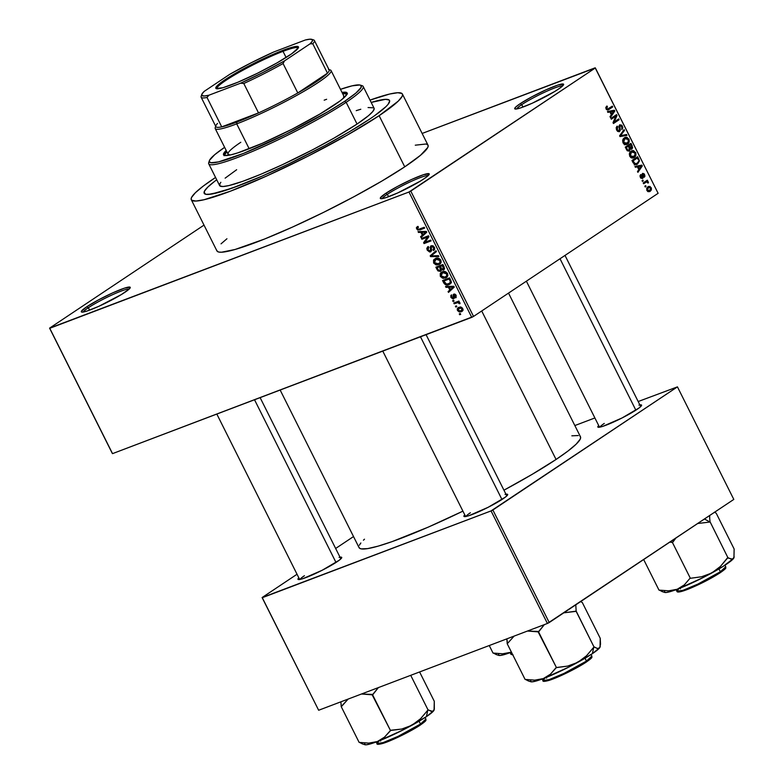 <?xml version="1.0" encoding="UTF-8"?>
<svg xmlns="http://www.w3.org/2000/svg" width="784" height="784" viewBox="0 0 784 784"><rect width="100%" height="100%" fill="white"/><g stroke="black" fill="none" stroke-linecap="round" stroke-linejoin="round"><path stroke-width="1.18" d="M521.742 104.635A25.911 2.92 -26.6 0 0 516.656 108.956A25.911 2.92 153.4 0 1 521.742 104.635L522.957 107.075L521.742 104.635A25.911 2.92 153.4 0 1 545.478 91.826A25.911 2.92 153.4 0 1 562.608 85.946A25.911 2.92 -26.6 0 0 545.478 91.826A25.911 2.92 -26.6 0 0 521.742 104.635L520.096 103.743L521.742 104.635M558.218 89.278A27.352 3.087 153.4 0 1 532.993 102.88A27.352 3.087 153.4 0 1 515.019 108.986A27.352 3.087 153.4 0 1 520.096 103.743L515.656 107.114L514.804 108.878L515.774 109.054L520.351 107.986L532.248 103.223L554.856 91.414L560.854 87.416L563.52 84.133L557.963 85.035L546.076 89.797L531.856 96.824L520.096 103.743A27.352 3.087 153.4 0 1 547.977 88.955A27.352 3.087 153.4 0 1 563.618 84.652A27.352 3.087 153.4 0 1 558.218 89.278M387.355 194.285A25.911 2.92 -26.6 0 0 382.269 198.597A25.911 2.92 153.4 0 1 387.355 194.285L388.57 196.715L387.355 194.285A25.911 2.92 153.4 0 1 411.09 181.467A25.911 2.92 153.4 0 1 428.221 175.587A25.911 2.92 -26.6 0 0 411.09 181.467A25.911 2.92 -26.6 0 0 387.355 194.285L385.708 193.383L387.355 194.285M423.84 178.919A27.352 3.087 153.4 0 1 398.615 192.521A27.352 3.087 153.4 0 1 380.632 198.636A27.352 3.087 153.4 0 1 385.708 193.383L380.377 197.862L381.396 198.705L385.973 197.627L397.86 192.864L420.469 181.055L426.476 177.057L429.132 173.783L423.576 174.675L411.688 179.438L397.468 186.465L385.708 193.383A27.352 3.087 153.4 0 1 413.589 178.595A27.352 3.087 153.4 0 1 429.23 174.293A27.352 3.087 153.4 0 1 423.84 178.919M88.357 307.72A25.911 2.92 -26.6 0 0 83.271 312.042A25.911 2.92 153.4 0 1 88.357 307.72L89.572 310.16L88.357 307.72A25.911 2.92 153.4 0 1 112.092 294.911A25.911 2.92 153.4 0 1 129.223 289.031A25.911 2.92 -26.6 0 0 112.092 294.911A25.911 2.92 -26.6 0 0 88.357 307.72L86.71 306.818L88.357 307.72M124.842 292.354A27.352 3.087 153.4 0 1 99.607 305.956A27.352 3.087 153.4 0 1 81.634 312.071A27.352 3.087 153.4 0 1 86.71 306.818L81.379 311.307L82.398 312.14L86.975 311.062L98.862 306.299L121.471 294.5L129.272 288.982L130.134 287.218L124.578 288.11L112.69 292.873L98.47 299.9L86.71 306.818A27.352 3.087 153.4 0 1 114.591 292.03A27.352 3.087 153.4 0 1 130.232 287.738A27.352 3.087 153.4 0 1 124.842 292.354M304.427 575.721A23.03 2.597 -26.6 0 0 299.968 579.445A23.03 2.597 153.4 0 1 304.427 575.721M340.021 557.199A24.471 2.764 153.4 0 1 341.726 557.738A24.471 2.764 153.4 0 1 336.904 561.873A24.471 2.764 153.4 0 1 314.325 574.045A24.471 2.764 153.4 0 1 298.243 579.513A24.471 2.764 153.4 0 1 298.831 577.828L298.047 579.415L298.929 579.582L303.016 578.612L322.175 570.262L339.256 560.207L341.677 557.865L341.638 557.277L339.09 557.395M604.288 423.438A23.03 2.597 -26.6 0 0 599.819 427.162A23.03 2.597 153.4 0 1 604.288 423.438M639.871 404.916A24.471 2.764 153.4 0 1 641.577 405.465A24.471 2.764 153.4 0 1 636.755 409.601A24.471 2.764 153.4 0 1 614.186 421.763A24.471 2.764 153.4 0 1 598.094 427.231A24.471 2.764 153.4 0 1 598.682 425.545L597.869 426.545L598.78 427.3L602.876 426.329L622.026 417.98L639.117 407.925L641.528 405.583L640.616 404.838L638.94 405.112M470.39 512.756A23.03 2.597 -26.6 0 0 465.921 516.48A23.03 2.597 153.4 0 1 470.39 512.756M505.974 494.243A24.471 2.764 153.4 0 1 507.679 494.782A24.471 2.764 153.4 0 1 502.858 498.918A24.471 2.764 153.4 0 1 480.288 511.09A24.471 2.764 153.4 0 1 464.197 516.558A24.471 2.764 153.4 0 1 464.785 514.863L463.971 515.872L464.883 516.617L468.979 515.656L488.128 507.307L505.21 497.252L507.63 494.91L506.719 494.155L505.043 494.43M216.756 250.272L217.354 251.429L218.961 252.085L221.558 252.213L235.063 249.488L264.473 239.061L292.618 227.017L323.351 212.474L353.996 196.696L381.926 181.035L404.74 166.835A118.041 13.308 -26.6 0 0 428.015 145.197L402.398 94.031A118.041 13.308 153.4 0 1 379.123 115.679L404.74 166.835L420.469 155.32L427.76 147.49L428.182 145.824L427.584 144.668L425.977 144.011L415.285 145.187M214.571 178.105A118.041 13.308 153.4 0 1 215.561 177.449L203.203 186.141L195.432 192.678L191.561 197.441L191.139 199.107L191.727 200.273L195.941 201.047L204.036 199.744L230.467 191.169L267.001 175.851L308.083 156.134L347.459 134.995L379.123 115.679A118.041 13.308 153.4 0 1 264.473 176.998A118.041 13.308 153.4 0 1 191.306 199.744A118.041 13.308 153.4 0 1 214.571 178.105M191.306 199.744L216.923 250.9A118.041 13.308 -26.6 0 0 290.09 228.154A118.041 13.308 -26.6 0 0 404.74 166.835L379.123 115.679L398.262 101.107L402.143 96.334L402.564 94.668L401.967 93.502L397.753 92.728L389.668 94.031L370.019 100.107A118.041 13.308 153.4 0 1 402.398 94.031M580.013 436.218L580.64 437.443L580.199 439.187L576.132 444.195L567.988 451.035L556.062 459.473A123.803 13.955 -26.6 0 1 503.945 490.196L532.13 474.359L556.062 459.473L481.709 310.983L556.062 459.473A123.803 13.955 -26.6 0 0 580.464 436.776L508.522 293.098M369.088 119.482A103.645 11.691 153.4 0 1 268.422 173.323A103.645 11.691 153.4 0 1 204.173 193.295A103.645 11.691 153.4 0 1 216.727 179.791L214.62 181.359L216.727 179.791A103.645 11.691 153.4 0 0 204.173 193.295A103.645 11.691 153.4 0 0 268.422 173.323A103.645 11.691 153.4 0 0 369.088 119.482L349.056 131.947L324.537 145.706L288.522 163.993L262.042 176.145L238.561 185.769L220.098 192.051L208.25 194.442L205.967 194.334L204.026 192.746L204.399 191.276L207.799 187.092L214.62 181.359L207.799 187.092L204.399 191.276L204.555 193.766L205.967 194.334L211.386 194.099L231.76 188.268L262.042 176.145L288.522 163.993L324.537 145.706L349.056 131.947L369.088 119.482A103.645 11.691 153.4 0 0 389.521 100.479A103.645 11.691 153.4 0 1 369.088 119.482M422.135 133.456L595.36 67.963L410.787 191.09L473.546 316.432L658.119 193.305L595.36 67.963L408.974 192.011L471.733 317.353L112.533 453.632L49.764 328.29L408.974 192.011L49.578 328.133L112.337 453.466L49.578 328.133L204.007 225.116L49.578 328.133L112.533 453.632L473.546 316.432L471.733 317.353L408.974 192.011L410.787 191.09L473.546 316.432L658.119 193.305L595.164 67.806L422.135 133.456M461.296 311.767L462.609 310.885L461.296 311.767L462.746 308.514L458.973 307.25L457.464 310.523L459.316 312.003L461.296 311.767L462.874 310.435L462.599 308.239L460.923 307.034L458.532 307.436L457.258 308.818L457.464 310.523L458.121 310.082L457.464 310.523L461.296 311.767L462.05 311.385M454.201 303.8L457.974 302.555L459.159 303.722L460.022 303.251L458.493 302.173L459.316 301.86L458.905 301.046L453.799 302.987L454.201 303.8L457.425 301.605L454.201 303.8L457.974 302.555L460.002 303.673L459.885 302.8L458.493 302.173L459.316 301.86L458.905 301.046L453.799 302.987L454.201 303.8M453.554 298.792L454.171 298.381L453.554 298.792L454.328 294.902L455.239 294.284L454.328 294.902L455.475 295.715L456.121 295.284L455.171 297.067L455.671 297.851L456.19 295.411L453.809 294.127L453.25 296.734L454.161 296.127L453.25 296.734L453.377 297.636L454.338 296.999L453.015 298.028L451.672 297.224L451.564 294.843L450.918 297.45L452.868 298.91L454.338 298.106L454.328 294.902L455.475 295.715L455.671 297.851L456.161 297.479L455.984 295.049L454.436 294.02L453.289 294.49L452.838 298.067L451.613 297.107L451.564 294.843L450.829 295.519L450.918 297.45L451.574 297.009L450.918 297.45L453.916 298.606M443.754 282.936L446.184 284.974L450.251 283.886L451.28 281.819L449.585 277.879L442.558 280.545L443.754 282.936L444.489 282.446L443.754 282.936C445.253 285.062 446.958 285.631 448.85 284.661L449.967 284.102L451.241 281.495L449.585 277.879L442.558 280.545L443.754 282.936M440.432 271.391L442.215 269.216L441.598 269.627L443.509 269.951L444.136 269.529L443.509 269.951L444.156 267.04L442.891 264.512L435.865 267.177L437.933 270.892L440.432 271.391L441.598 269.627L443.293 270.019L444.508 268.853L442.891 264.512L435.865 267.177L437.129 269.696L437.854 269.206L437.129 269.696L440.892 271.156M430.583 256.633L438.893 256.525L438.462 255.672L431.18 255.878L436.423 251.605L436.002 250.762L430.191 255.839L430.583 256.633L431.778 255.839L430.583 256.633L438.893 256.525L438.462 255.672L431.18 255.878L436.423 251.605L436.002 250.762L430.191 255.839L430.583 256.633M421.89 239.267L427.515 237.14L423.605 242.697L424.046 243.569L431.073 240.904L430.661 240.09L425.026 242.227L428.936 236.66L428.505 235.788L421.478 238.454L421.89 239.267L425.114 237.082L421.89 239.267L427.515 237.14L423.605 242.697L424.046 243.569L431.073 240.904L430.661 240.09L425.026 242.227L428.936 236.66L428.505 235.788L421.478 238.454L421.89 239.267M417.931 226.38L416.382 227.84L417.754 230.104L424.663 228.115L424.252 227.301L418.303 229.369L417.343 228.252L418.431 227.164L417.931 226.38L416.48 227.507L418.009 226.498L416.48 227.507L416.627 228.977L419.901 229.928L424.663 228.115L424.252 227.301L418.431 229.379L417.46 228.703L418.431 227.164L417.931 226.38L417.157 226.772M418.48 232.456L420.93 232.358L422.331 235.171L420.587 236.68L421.018 237.523L426.741 232.26L426.31 231.407L418.048 231.594L418.48 232.456L419.812 231.554L418.48 232.456L420.93 232.358L422.331 235.171L420.587 236.68L421.018 237.523L426.741 232.26L426.31 231.407L418.048 231.594L418.48 232.456M430.534 251.899L431.582 250.037L431.073 247.029L432.837 245.706L431.661 246.499L433.552 247.597L434.277 247.107L432.984 249.724L433.483 250.508L434.248 249.998L433.483 250.508L434.356 247.264L431.269 245.676L430.112 251.096L428.084 249.9L428.74 247.323L428.25 246.548L427.221 250.145L429.661 252.036L431.572 250.684L431.308 246.695L432.386 246.46L433.474 247.45L433.768 248.94L432.984 249.724L433.483 250.508L434.659 249.302L434.581 247.783L432.954 245.764L430.935 245.833L430.21 247.176L430.7 250.419L429.563 251.174L427.986 249.694L427.848 248.293L428.74 247.323L427.819 246.754L426.81 248.391L427.221 250.145L427.966 249.645L427.221 250.145L430.926 251.703M433.552 260.151L433.817 263.257L436.894 265.012L440.471 263.591L441.176 262.091L440.726 259.984L438.276 258.152L435.875 258.328L433.924 259.573L436.561 258.152L433.552 260.151L433.621 262.905L435.855 264.835L439.765 264.188L440.824 260.18C439.216 258.083 437.462 257.505 435.561 258.436L433.552 260.151M440.245 273.528L440.51 276.625L443.587 278.389L447.164 276.958L447.87 275.468L447.527 273.547L444.969 271.529L442.568 271.695L440.618 272.94L443.254 271.519L440.245 273.528L440.314 276.282L442.558 278.202L446.468 277.556L447.527 273.547C445.91 271.46 444.156 270.872 442.254 271.813L440.245 273.528M445.959 287.326L448.409 287.238L449.82 290.051L448.076 291.55L448.497 292.403L454.22 287.14L453.789 286.287L445.528 286.474L445.959 287.326L447.301 286.434L445.959 287.326L448.409 287.238L449.82 290.051L448.076 291.55L448.497 292.403L454.22 287.14L453.789 286.287L445.528 286.474L445.959 287.326M453.044 301.477L454.044 301.095L453.632 300.282L452.633 300.664L453.044 301.477L453.936 300.88L453.044 301.477L454.044 301.095L453.632 300.282L452.633 300.664L453.044 301.477M455.837 307.054L456.837 306.671L456.425 305.858L455.426 306.24L455.837 307.054L456.837 306.671L456.425 305.858L455.426 306.24L455.837 307.054M459.679 314.727L460.678 314.345L460.277 313.531L459.267 313.914L459.679 314.727L460.678 314.345L460.277 313.531L459.267 313.914L459.679 314.727M646.055 186.465L645.252 187.004L644.84 186.19L645.653 185.651L646.055 186.465L645.653 185.651L644.84 186.19L645.252 187.004L646.055 186.465M645.751 182.319L643.36 183.231L645.751 182.319L643.615 183.75L643.213 182.937L647.329 180.183L647.741 180.996L647.084 181.437L648.182 181.731L648.466 182.839L647.76 182.995L646.937 181.898L645.751 182.319L646.673 181.908L648.466 182.839L648.299 181.917L647.084 181.437L647.741 180.996L647.329 180.183L643.213 182.937L643.615 183.75L646.673 181.908M643.262 180.879L642.449 181.418L642.047 180.604L642.851 180.065L643.262 180.879L642.851 180.065L642.047 180.604L642.449 181.418L643.262 180.879M642.155 177.743L640.303 177.321L640.959 177.076L641.155 175.302L640.009 175.743L641.155 175.302L640.675 174.538L640.342 177.409L642.664 178.487L640.832 178.144L639.989 176.077L640.675 174.538L640.959 177.076L642.253 177.664L641.978 174.273L642.753 173.352L644.164 173.852L644.958 176.096L644.36 177.204L644.027 174.95L642.9 174.313L643.311 177.331L642.664 178.487L643.086 174.185L641.939 174.626L642.998 174.234L644.027 174.95L644.36 177.204L644.595 174.528L642.508 173.48L642.419 177.282L640.91 178.233L641.9 177.841M637.412 166.855L635.373 167.276L634.942 166.424L641.851 165.12L642.282 165.973L637.911 172.353L637.48 171.5L638.823 169.667L637.412 166.855L638.823 169.667L637.48 171.5L637.911 172.353L642.282 165.973L641.851 165.12L634.942 166.424L635.373 167.276L637.412 166.855M629.748 156.241L629.327 153.987L630.091 152.067L632.071 150.675L633.58 150.616L635.873 153.174L635.442 156.212L632.443 158.064L630.924 157.633L629.748 156.241L631.777 157.996L634.217 157.447C635.863 156.535 636.304 154.84 635.559 152.37L631.914 150.734L631.002 151.214L629.464 153.311L629.748 156.241M623.045 142.864L622.623 140.61L623.388 138.699L625.367 137.308L626.886 137.239L629.18 139.807L628.748 142.845L625.75 144.697L624.231 144.266L623.045 142.864L625.083 144.619L627.523 144.07C629.16 143.168 629.611 141.473 628.866 138.993L625.22 137.357L624.309 137.837L622.77 139.944L623.045 142.864M606.052 108.937L605.816 107.388L606.943 105.997L607.424 106.761L606.6 108.065L607.492 109.133L612.314 106.134L612.716 106.947L607.492 110.054L606.052 108.937L608.874 109.515L612.716 106.947L612.314 106.134L607.6 109.123L606.738 108.535L607.424 106.761L606.943 105.997L605.816 107.388L606.052 108.937M609.932 111.975L607.884 112.396L607.463 111.544L614.372 110.24L614.793 111.093L610.432 117.473L610.001 116.62L611.344 114.787L609.932 111.975L611.344 114.787L610.001 116.62L610.432 117.473L614.793 111.093L614.372 110.24L607.463 111.544L607.884 112.396L609.932 111.975M615.842 116.189L611.304 119.217L610.893 118.404L616.567 114.621L616.998 115.493L614.176 121.951L618.713 118.923L619.125 119.736L613.46 123.519L613.019 122.647L615.842 116.189L613.019 122.647L613.46 123.519L619.125 119.736L618.713 118.923L614.176 121.951L616.998 115.493L616.567 114.621L610.893 118.404L611.304 119.217L615.842 116.189L612.069 117.62L615.842 116.189M620.075 125.626L618.939 126.048L620.075 125.626L621.751 126.547L621.928 129.654L622.398 126.077L621.653 126.361L622.398 126.077L619.683 124.793L619.154 130.732L616.616 130.017L617.351 129.732L617.704 126.89L616.283 127.429L617.704 126.89L617.224 126.126L616.655 130.105L619.223 131.712L617.635 131.389L616.518 129.811L616.214 127.714L616.881 126.41L617.704 126.89L617.175 129.321L618.449 130.859L619.556 130.115L618.919 126.302L619.683 124.793L621.83 125.215L622.849 127.704L621.928 129.654L621.673 126.4L620.693 125.489L619.791 125.871L620.34 130.105L619.566 131.545L620.301 129.409L619.625 126.263L620.252 125.528L618.948 126.018M626.945 135.358L619.997 136.583L619.605 135.789L624.064 129.595L624.485 130.438L620.438 135.691L626.524 134.505L626.945 135.358L626.524 134.505L620.438 135.691L624.485 130.438L624.064 129.595L619.605 135.789L619.997 136.583L626.945 135.358M629.444 151.008L627.318 150.812L625.279 147.118L630.944 143.345L632.649 147.764L631.728 149.156L630.277 148.97L629.444 151.008L630.277 148.97L631.904 149.058L632.208 145.873L630.944 143.345L625.279 147.118L626.543 149.646L629.052 151.224M637.578 164.042L634.432 164.444L631.973 160.495L637.637 156.712L639.401 161.014L637.578 164.042L639.323 160.348L637.637 156.712L631.973 160.495L633.168 162.876L636.647 164.532L637.578 164.042L635.765 164.728L637.578 164.042M650.201 191.296L648.103 191.698L646.82 190.336L646.722 188.17L648.26 186.572L649.965 186.425L651.386 188.219L651.347 189.924L650.201 191.296L651.161 187.631L647.888 186.788L646.888 190.483L650.201 191.296L649.485 191.678M371.185 102.439A103.645 11.691 153.4 0 1 389.521 100.479A103.645 11.691 153.4 0 0 371.185 102.439L385.444 99.333L389.148 100.019L389.668 101.038L388.041 104.39L385.895 106.693L374.458 115.807L385.895 106.693L388.041 104.39L389.668 101.038L389.148 100.019L385.444 99.333L371.185 102.439M318.647 710.255L262.287 597.702L491.058 510.913L547.418 623.466L318.647 710.255L262.101 597.545L318.647 710.255L547.418 623.466L733.804 499.418L677.445 386.865L492.871 509.992L549.231 622.545L547.418 623.466L491.058 510.913L262.101 597.545L297.038 574.241L262.101 597.545L318.647 710.255M574.848 425.555L594.889 417.96L574.848 425.555M638.176 401.535L677.445 386.865L491.058 510.913L492.871 509.992L549.231 622.545L733.804 499.418L677.445 386.865L638.176 401.535M353.525 536.56L335.65 548.477L353.525 536.56M578.327 435.541L571.85 435.816M364.501 539.196L363.404 540.225M360.856 542.969L359.346 545.233M358.905 546.977L359.523 548.192L361.208 548.878L367.696 548.594L378.104 546.154L392.029 541.636L428.201 527.152L462.923 511.139A123.803 13.955 -26.6 0 1 359.072 547.644L280.153 390.03M226.939 238.757L221.049 243.834M605.826 107.369L607.424 106.761L605.826 107.369M606.003 108.809L606.738 108.535L606.003 108.809M606.463 109.554L607.825 109.054M608.423 108.731L607.6 109.123M608.943 108.378L612.716 106.947L608.943 108.378M607.453 110.054L608.874 109.515L607.453 110.054M608.09 109.927L608.874 109.515M607.816 112.239L614.372 110.24L607.816 112.239M613.715 111.504L614.793 111.093L613.715 111.504M610.736 111.808L614.019 111.122L611.128 114.346L611.863 114.072L610.736 111.808L609.991 112.083L610.736 111.808L611.863 114.072L614.019 111.122L610.736 111.808M612.98 117.012L616.998 115.493L612.98 117.012M613.157 122.343L614.176 121.951L613.157 122.343M615.352 121.167L619.125 119.736L615.352 121.167M613.931 122.049L613.029 122.657L613.931 122.049M619.154 130.732L617.586 131.359M618.919 126.528L619.625 126.263L618.919 126.528M619.223 128.047L619.889 127.802L619.223 128.047M619.585 129.674L620.301 129.409L619.585 129.674M623.064 130.977L624.485 130.438L623.064 130.977M620.017 135.211L621.173 134.779L620.017 135.211M619.693 135.975L620.438 135.691L619.693 135.975M619.762 136.112L621.506 135.456L619.762 136.112M619.958 136.504L626.524 134.505L619.958 136.504M628.121 139.278L628.866 138.993L628.121 139.278M625.906 144.687L627.523 144.07L625.906 144.687M626.71 144.501L627.523 144.07M624.417 144.805L624.828 144.197M624.711 138.66L623.545 140.081L623.711 142.423L622.966 142.698L623.711 142.423L625.446 143.766L627.131 143.247L623.711 142.423L624.711 138.66L623.015 139.297L625.524 138.229L624.711 138.66L628.209 139.444L628.239 142.051L624.436 144.383M631.463 146.157L632.208 145.873L631.463 146.157M631.306 149.283L631.904 149.058L631.306 149.283M629.572 149.244L630.277 148.97L629.572 149.244M631.404 148.303L631.865 147.176L630.689 144.599L628.993 145.726L629.758 147.255L629.023 147.539L629.758 147.255L630.248 148.068L629.415 148.392L631.14 148.441L628.993 145.726L625.279 147.137L630.689 144.599L626.916 146.03L630.689 144.599L631.404 148.303L629.572 149.038M629.033 150.205L629.552 148.842L628.337 146.167L626.347 147.49L627.21 149.215L626.465 149.499L627.21 149.215L627.71 150.018L626.916 150.312L628.739 150.352L627.71 150.018L626.347 147.49L625.603 147.774L628.337 146.167L625.367 147.294L628.337 146.167L629.14 147.774L629.033 150.205L627.376 150.871M634.815 152.655L635.559 152.37L634.815 152.655M632.6 158.054L634.217 157.447L632.6 158.054M633.413 157.868L634.217 157.447M631.404 152.027L630.238 153.448L630.405 155.791L629.67 156.075L630.405 155.791L632.139 157.143L633.825 156.614L630.405 155.791L631.404 152.027L629.719 152.674L632.218 151.596L631.404 152.027L634.903 152.811L634.932 155.418L631.13 157.751M638.039 159.279L638.784 158.995L638.039 159.279M637.176 163.229L639.323 160.348L637.176 163.229L634.276 164.336L635.628 163.827L633.776 162.327L633.031 162.611L633.776 162.327L633.041 160.867L637.382 157.966L633.609 159.397L637.382 157.966L638.254 159.711L637.382 157.966L632.296 161.151L633.041 160.867L635.109 163.778L637.176 163.229L635.628 163.827M634.305 164.973L634.922 164.189M635.295 167.119L641.851 165.12L635.295 167.119M641.194 166.384L642.282 165.973L641.194 166.384M638.215 166.678L641.508 166.002L638.607 169.226L639.352 168.952L638.215 166.678L637.47 166.963L638.215 166.678L639.352 168.952L641.508 166.002L638.215 166.678M643.929 174.783L644.595 174.528L643.929 174.783M642.998 174.234L641.939 174.636M641.969 175.038L642.782 174.724L641.969 175.038M642.194 176.126L643.017 175.812L642.194 176.126M643.968 182.427L647.741 180.996L643.968 182.427M643.311 182.868L647.084 181.437L643.311 182.868M643.782 183.005L644.281 183.436M647.466 182.231L648.299 181.917L647.466 182.231M648.564 186.435L647.888 186.788M650.495 187.886L651.161 187.631L650.495 187.886M648.299 187.601L646.839 190.355L648.339 190.855L649.76 190.512L647.496 190.11L648.299 187.601L646.702 188.209L648.829 187.317L650.563 188.003L649.76 190.512L647.604 191.404M627.131 143.247L628.513 141.179L627.631 138.641L625.965 138.102L623.094 139.15M633.825 156.614L635.207 154.546L634.334 152.018L632.659 151.479L629.797 152.517M649.76 190.512L650.72 189.248L650.181 187.513L646.741 188.111M418.391 227.105L417.813 227.487L418.431 227.164M422.331 228.007L424.271 227.34L419.901 229.928L422.517 227.968M417.372 228.477L416.627 228.977L417.372 228.477M423.977 234.808L420.587 236.68L425.526 232.917L423.977 234.808M422.204 231.505L420.93 232.358L422.204 231.505M421.88 232.319L424.311 232.309L425.624 231.427L424.311 232.309L426.476 231.741L424.614 233.181L426.545 231.888L423.017 234.583L426.251 232.427L423.017 234.583L421.88 232.319L423.144 231.486L421.88 232.319L425.82 232.172L423.017 234.583L421.88 232.319M430.681 240.129L424.046 243.569L430.681 240.129M425.663 241.325L423.605 242.697L425.663 241.325M428.76 236.307L427.515 237.14L428.76 236.307M428.525 235.827L425.124 237.111L428.525 235.827M428.25 246.548L427.741 246.803M431.592 250.145L430.112 251.096M431.073 247.029L431.661 246.499M433.562 253.957L430.191 255.839L436.237 251.223L433.562 253.957M440.52 263.522L438.785 264.678L440.52 263.522M436.874 264.159L435.855 264.835L436.874 264.159L434.434 262.591L435.953 259.259L440.01 260.494L440.735 260.014L440.01 260.494L439.814 262.914L441.186 262.003L438.403 263.865L434.434 262.591L434.454 260.396L437.727 258.073L435.953 259.259L438.883 259.279L440.265 261.846L439.814 262.914L436.904 264.159M434.356 262.415L433.621 262.905L434.356 262.415M436.521 258.749L436.727 258.112M436.786 257.995L436.472 259.279M439.804 262.924L438.403 263.865M435.189 259.641L435.953 259.259M442.793 264.58L440.334 265.521L442.793 264.58L439.559 266.746L442.793 264.58M440.373 266.433L443.205 265.149L442.47 265.639L443.185 267.05L443.92 266.56L443.185 267.05L442.989 269.177L441.637 268.785L440.373 266.433L442.98 264.698L440.373 266.433L442.47 265.639L443.43 268.892L441.951 269.079L440.373 266.433M444.548 268.177L442.989 269.177M437.09 267.677L439.559 266.746L440.363 268.353L441.088 267.863L440.363 268.353L440.02 270.578L438.472 270.215L437.09 267.677L440.334 265.521L437.09 267.677L439.559 266.746L440.49 270.274L438.648 270.382L437.09 267.677M442.166 269.196L440.02 270.578M447.213 276.899L445.479 278.055L447.213 276.899M443.568 277.526L442.558 278.202L443.568 277.526M441.049 275.782L440.314 276.282L441.049 275.782M443.225 272.117L443.43 271.489M443.479 271.362L443.166 272.646M442.646 272.626L446.704 273.871L447.429 273.381L446.704 273.871L446.508 276.282L447.88 275.37L445.096 277.232L441.127 275.958L442.646 272.626L444.42 271.44L442.646 272.626L444.734 272.342L446.106 273.048L446.939 274.547L446.674 276.056L444.116 277.497L441.49 276.527L441.147 273.773L444.244 271.431M450.731 283.406L448.85 284.661L450.731 283.406M451.104 282.789L450.134 282.887M449.83 282.867L451.466 282.71M447.027 278.888L449.595 277.908L443.783 281.044L449.898 278.516L449.173 279.006L449.889 280.447L450.624 279.957L449.889 280.447L450.33 281.662L451.143 281.123L449.418 283.357L446.566 284.171L443.783 281.044L447.027 278.888M451.457 289.688L448.076 291.55L453.005 287.797L451.457 289.688M449.693 286.385L448.409 287.238L449.693 286.385M449.369 287.199L451.79 287.179L453.113 286.307L451.79 287.179L453.956 286.621L452.094 288.061L454.034 286.768L450.496 289.463L453.74 287.307L450.496 289.463L449.369 287.199L450.624 286.356L449.369 287.199L453.309 287.052L450.496 289.463L449.369 287.199M459.228 301.683L458.493 302.173L459.228 301.683M460.002 303.153L459.159 303.722L460.002 303.153M459.738 302.575L458.954 303.094L459.738 302.575M458.532 302.173L457.974 302.555L458.532 302.173M459.042 301.33L456.856 302.8L459.042 301.33M458.924 301.076L457.444 301.644L458.924 301.076M458.973 307.25L458.16 307.651M460.443 306.916L460.424 307.485M462.55 309.847L463.158 309.896M461.492 308.2L462.011 308.769L462.658 308.337L460.835 310.974L458.199 310.268L459.385 308.063L460.923 307.034L459.385 308.063L461.845 308.612M463.03 309.611L460.522 311.072L458.611 310.778L458.032 309.455L458.522 308.543L461.433 308.132M460.796 307.005L459.385 308.063M446.508 276.282L445.096 277.232M449.173 279.006L450.31 281.505L449.869 282.975L447.546 284.102L445.371 283.71L443.783 281.044L449.173 279.006M462.011 308.769L462.09 309.935L460.835 310.974M283.024 51.352A45.345 5.116 -26.6 0 0 238.434 72.736A45.345 5.116 -26.6 0 0 217.07 88.798A45.345 5.116 153.4 0 1 216.982 88.67A45.345 5.116 153.4 0 1 238.983 72.422A45.345 5.116 153.4 0 1 283.024 51.352L286.091 57.477L283.024 51.352A45.345 5.116 153.4 0 1 298.067 48.059A45.345 5.116 153.4 0 1 298.126 48.206A45.345 5.116 -26.6 0 0 283.024 51.352L283.132 50.264L283.024 51.352M231.153 84.927A46.207 5.214 153.4 0 1 216.355 88.68A46.207 5.214 153.4 0 1 236.18 72.902A46.207 5.214 153.4 0 1 283.132 50.264L295.245 46.55L297.665 46.442L298.361 47.804L291.736 53.733L276.948 62.936L257.485 73.245L237.934 82.212L222.921 87.73L215.992 88.494L216.482 86.544L220.48 82.957L237.327 72.246L260.856 59.966L283.132 50.264A46.207 5.214 153.4 0 1 298.459 47.569A46.207 5.214 153.4 0 1 273.91 64.651A46.207 5.214 153.4 0 1 231.153 84.927M329.104 69.835A64.778 7.301 153.4 0 1 331.073 70.56A64.778 7.301 153.4 0 1 299.645 93.766A64.778 7.301 153.4 0 1 236.719 123.872L236.895 122.049A63.337 7.144 153.4 0 1 221.735 126.871L207.005 97.451L208.926 95.207L240.59 83.192L243.795 83.496L258.524 112.916A63.337 7.144 -26.6 0 0 297.802 92.963A63.337 7.144 153.4 0 1 258.524 112.916A63.337 7.144 153.4 0 1 236.895 122.049L236.719 123.872A64.778 7.301 -26.6 0 0 302.536 92.12A64.778 7.301 -26.6 0 0 330.329 70.011L328.418 69.384A63.337 7.144 153.4 0 1 327.487 73.167A63.337 7.144 153.4 0 1 297.802 92.963L316.658 81.536L327.487 73.167L297.802 92.963L283.073 63.543L284.504 60.887L310.052 43.845L312.757 43.747L327.487 73.167L297.802 92.963L283.073 63.543A63.337 7.144 153.4 0 1 243.795 83.496L258.524 112.916L221.735 126.871L236.895 122.049L258.524 112.916L221.735 126.871A63.337 7.144 153.4 0 1 215.874 125.744A63.337 7.144 153.4 0 1 217.54 123.411M215.874 125.744L215.237 127.645A64.778 7.301 -26.6 0 0 236.719 123.872L249.175 148.744L236.719 123.872A64.778 7.301 153.4 0 1 215.228 128.576A64.778 7.301 153.4 0 1 215.835 126.557M312.444 39.808A63.337 7.144 153.4 0 1 314.413 40.513A63.337 7.144 153.4 0 1 312.757 43.747A63.337 7.144 -26.6 0 0 313.688 39.974L311.777 39.347A61.897 6.978 153.4 0 0 305.358 39.984L273.694 51.999L251.252 62.749L229.781 74.304L204.232 91.346L201.968 94.021L202.017 95.589L204.369 95.991L208.926 95.207L240.59 83.192L263.032 72.442L284.504 60.887L310.052 43.845L312.306 41.17L312.267 39.602L309.915 39.2L305.358 39.984L273.694 51.999A61.897 6.978 153.4 0 0 229.781 74.304L204.232 91.346A61.897 6.978 153.4 0 0 201.792 94.423A61.897 6.978 153.4 0 0 208.926 95.207L207.005 97.451A63.337 7.144 153.4 0 1 201.145 97.236A63.337 7.144 153.4 0 1 201.762 95.236M311.777 39.347A61.897 6.978 153.4 0 1 310.052 43.845L312.757 43.747L327.487 73.167A63.337 7.144 -26.6 0 0 329.143 69.933L314.413 40.513M201.145 97.236L215.874 126.645A63.337 7.144 -26.6 0 0 221.735 126.871L207.005 97.451A63.337 7.144 -26.6 0 1 201.145 96.324L201.792 94.423M243.795 83.496A63.337 7.144 -26.6 0 0 283.073 63.543L284.504 60.887A61.897 6.978 153.4 0 1 240.59 83.192L243.795 83.496M224.077 155.712L226.821 151.733A69.1 7.791 -26.6 0 0 224.116 155.32M333.484 105.595A69.1 7.791 153.4 0 1 266.374 141.492A69.1 7.791 153.4 0 1 223.538 154.811A69.1 7.791 153.4 0 1 226.184 150.45L223.685 153.458L223.44 154.438L224.734 155.497L230.986 154.811L237.817 152.86L262.121 143.374L291.903 129.282L320.127 113.905L340.138 100.891L344.686 97.069L347.204 93.296L345.911 92.238L342.03 92.443A69.1 7.791 153.4 0 1 347.106 92.933A69.1 7.791 153.4 0 1 333.484 105.595M374.203 108.682L372.841 111.475L368.558 115.63L357.053 124.048L346.165 102.312A86.367 9.741 -26.6 0 0 362.198 85.73L360.287 85.113A84.937 9.575 153.4 0 1 344.519 101.41L346.165 102.312L357.053 124.048A86.367 9.741 -26.6 0 0 374.076 108.212L363.188 86.475A86.367 9.741 153.4 0 1 346.165 102.312A86.367 9.741 153.4 0 1 262.268 147.176A86.367 9.741 153.4 0 1 208.73 163.817A86.367 9.741 153.4 0 1 209.269 161.524M209.377 160.681L208.74 162.582A86.367 9.741 -26.6 0 0 258.122 149.009A86.367 9.741 -26.6 0 0 346.165 102.312L344.519 101.41A84.937 9.575 153.4 0 1 257.946 147.333A84.937 9.575 153.4 0 1 209.377 160.681A84.937 9.575 153.4 0 1 224.626 147.333L214.806 154.605L209.563 160.24L209.259 161.445L210.847 162.749L218.54 161.896L243.589 153.38L285.954 134.25L328.104 111.622L344.519 101.41L355.838 93.129L361.081 87.494L360.954 85.456L359.797 84.995L352.104 85.838L340.472 89.327A84.937 9.575 153.4 0 1 360.287 85.113M361.032 85.525A86.367 9.741 153.4 0 1 363.188 86.475M227.948 153.801L229.153 154.801L230.77 154.86A64.778 7.301 153.4 0 1 228.036 154.154A64.778 7.301 153.4 0 1 240.806 142.276M331.073 70.56L343.882 96.138A64.778 7.301 153.4 0 1 342.814 98.755L343.745 97.402L343.647 95.854M208.73 163.817L219.618 185.563A86.367 9.741 -26.6 0 0 273.155 168.913A86.367 9.741 -26.6 0 0 357.053 124.048L333.876 138.19L312.571 149.793L282.387 164.699L260.954 174.215L242.609 181.378L228.938 185.563L223.019 186.523L219.932 185.955L219.804 183.877L220.863 182.309M225.135 178.154L236.65 169.726M356.23 110.652L360.807 109.25M368.068 107.545L373.762 107.829M347.488 93.894L342.667 93.717A69.1 7.791 -26.6 0 1 347.165 93.698M324.174 100.176L326.644 99.284M560.021 258.749L635.853 410.189L560.021 258.749M709.667 516.009L709.726 518.665L709.667 516.009M710.039 521.732L709.726 518.665L710.039 521.732A44.708 5.037 153.4 0 1 709.775 521.909A44.708 5.037 -26.6 0 0 710.039 521.732L727.895 557.649L720.418 566.43L711.676 573.045L701.562 576.769L689.949 578.347L684.354 584.864L677.209 589.264L668.625 590.832L658.981 590.097L643.674 559.541L658.981 590.097L668.625 590.832L677.209 589.264L702.827 577.71L723.171 566.352L733.569 558.433L731.305 559.188L727.895 557.649L710.039 521.732M704.453 518.998L709.775 521.909L704.453 518.998M677.964 591.557L683.55 590.862L698.074 584.844L720.133 572.771A0.862 0.637 -123.7 0 0 720.359 571.771L697.956 584.06L682.982 590.323L676.837 591.254A27.352 3.087 -26.6 0 0 693.791 585.981A27.352 3.087 -26.6 0 0 720.359 571.771L718.928 568.929L720.359 571.771A27.352 3.087 -26.6 0 0 725.749 566.763L720.359 571.771A0.862 0.637 56.3 0 1 720.133 572.771L699.544 584.149L683.462 590.881M659.05 589.999L662.372 591.626L659.05 589.999M669.742 542.156L672.388 542.391L690.322 578.21L672.388 542.391L676.18 537.687L672.839 542.146A44.708 5.037 153.4 0 1 672.015 542.538A44.708 5.037 -26.6 0 0 672.839 542.146L669.742 542.156M697.672 523.516L709.51 522.085A44.708 5.037 -26.6 0 0 709.775 521.909A44.708 5.037 153.4 0 1 709.51 522.085L697.682 523.516M734.187 556.944L732.609 559.159L727.444 557.894L720.418 566.43L711.676 573.045A38.945 4.39 -26.6 0 0 733.569 558.433A38.945 4.39 -26.6 0 0 733.932 557.777L734.128 548.986L716.194 513.177L714.351 512.217L716.194 513.177L734.128 548.986L733.981 557.591M664.656 590.881L664.43 592.273L666.576 592.459L677.209 589.264A38.945 4.39 -26.6 0 0 711.676 573.045L701.562 576.769L689.949 578.347L684.354 584.864L677.209 589.264A38.945 4.39 -26.6 0 1 664.734 592.43L661.872 591.499M724.436 569.498L722.691 570.968M680.845 591.636L678.091 591.753M676.053 589.695L676.837 591.254L678.973 588.588M489.255 645.526L493.018 653.062L489.255 645.526M493.097 652.954L496.409 654.591L493.097 652.954M511.433 652.161L502.671 653.787L493.018 653.062L502.671 653.787L511.256 652.229A38.945 4.39 -26.6 0 0 511.433 652.161M498.702 653.846L498.477 655.238L500.623 655.424L511.256 652.229A38.945 4.39 -26.6 0 1 498.781 655.395L495.919 654.464M510.1 652.66L510.884 654.219A27.352 3.087 -26.6 0 0 512.579 654.454L510.884 654.219L511.707 652.709M513.079 654.885L512.138 654.718M512.011 654.513L512.795 654.895M501.956 499.506L420.479 336.797L501.956 499.506M600.289 646.271L599.672 647.751A38.945 4.39 -26.6 0 0 600.034 647.094L600.23 638.303L582.296 602.494L580.454 601.544L582.296 602.494L600.23 638.303L600.524 644.134L599.672 647.751L597.408 648.505L593.998 646.967L576.142 611.059A44.708 5.037 153.4 0 1 575.613 611.402L563.774 612.833L576.064 611.157L593.998 646.967L586.52 655.757L577.769 662.362A38.945 4.39 -26.6 0 0 592.361 653.68L593.802 647.074L592.361 653.68L599.672 647.751L597.408 648.505L594.076 646.869L586.52 655.757L577.769 662.362L567.665 666.096L556.424 667.527L538.49 631.718L544.341 624.632L538.941 631.473A44.708 5.037 153.4 0 1 538.118 631.855L556.424 667.527L550.456 674.191L543.312 678.591L534.727 680.149L525.084 679.414L507.15 643.605L525.084 679.414L534.727 680.149L543.312 678.591L568.919 667.027L592.361 653.68A38.945 4.39 -26.6 0 0 599.672 647.751L600.083 646.918M544.067 680.875L549.653 680.179L564.176 674.162L586.236 662.088A0.862 0.637 -123.7 0 0 586.461 661.098L564.059 673.378L549.084 679.64L542.94 680.571L545.076 677.905M542.156 679.022L542.94 680.571A27.352 3.087 -26.6 0 0 559.894 675.298A27.352 3.087 -26.6 0 0 586.461 661.098L585.031 658.246L586.461 661.098A27.352 3.087 -26.6 0 0 591.851 656.081L586.461 661.098A0.862 0.637 56.3 0 1 586.236 662.088M576.142 611.059L575.789 604.827L576.142 611.059A44.708 5.037 -26.6 0 1 575.613 611.402L576.142 611.059M506.846 638.852L507.522 643.468L514.108 636.098L507.522 643.468A44.708 5.037 153.4 0 1 507.219 643.507L507.522 643.468A44.708 5.037 -26.6 0 1 507.219 643.507L506.846 638.852M525.153 679.316L528.465 680.953L525.153 679.316M527.436 631.042L538.118 631.855A44.708 5.037 -26.6 0 0 538.941 631.473L527.436 631.042M530.758 680.198L530.533 681.59L532.679 681.776L543.312 678.591A38.945 4.39 -26.6 0 0 577.769 662.362L567.665 666.096L556.052 667.664L550.456 674.191L543.312 678.591A38.945 4.39 -26.6 0 1 530.837 681.747L527.975 680.816M582.982 664.166L565.646 673.466L549.564 680.208M546.948 680.953L544.194 681.071M590.538 658.825L588.794 660.285M336.003 562.471L254.526 399.762L336.003 562.471M434.326 709.226L433.719 710.716A38.945 4.39 -26.6 0 0 434.081 710.059L434.277 701.268L419.597 671.957L434.277 701.268L434.326 709.226L432.748 711.441L428.044 709.932L410.718 675.328L428.044 709.932L420.567 718.712L411.816 725.327A38.945 4.39 -26.6 0 0 426.408 716.645L427.848 710.039L426.408 716.645L433.719 710.716L431.455 711.47L428.123 709.824L420.567 718.712L411.816 725.327L401.702 729.051L390.471 730.492L372.537 694.673L378.388 687.588L372.988 694.428A44.708 5.037 153.4 0 1 372.165 694.82L390.471 730.492L384.503 737.146L377.359 741.546L368.774 743.114L359.121 742.379L341.197 706.57L359.121 742.379L368.774 743.114L377.359 741.546L402.966 729.992L426.408 716.645A38.945 4.39 -26.6 0 0 433.719 710.716L434.13 709.873M378.113 743.84L383.699 743.144L398.223 737.127L420.283 725.053A0.862 0.637 -123.7 0 0 420.498 724.053L398.105 736.343L383.131 742.595L376.986 743.536L379.113 740.87M376.202 741.978L376.986 743.536A27.352 3.087 -26.6 0 0 393.94 738.263A27.352 3.087 -26.6 0 0 420.498 724.053L419.077 721.211L420.498 724.053A27.352 3.087 -26.6 0 0 425.898 719.046L420.498 724.053A0.862 0.637 56.3 0 1 420.283 725.053M340.883 701.817L341.197 706.57L348.155 699.063L341.569 706.423A44.708 5.037 153.4 0 1 341.265 706.462L341.569 706.423A44.708 5.037 -26.6 0 1 341.265 706.462L340.883 701.817M359.199 742.272L362.512 743.908L359.199 742.272M361.473 694.007L372.165 694.82A44.708 5.037 -26.6 0 0 372.988 694.428L361.483 694.007M364.805 743.163L364.58 744.555L366.716 744.741L377.359 741.546A38.945 4.39 -26.6 0 0 411.816 725.327L401.702 729.051L390.922 730.237L384.503 737.146L377.359 741.546A38.945 4.39 -26.6 0 1 364.883 744.712L362.022 743.781M417.019 727.121L399.693 736.421L383.611 743.163M380.995 743.918L378.231 744.036M424.575 721.78L422.841 723.25M636.363 163.65L634.374 164.405M646.359 182.006L643.321 183.162M431.386 246.637L432.797 245.696M439.197 263.453L441.167 262.14M435.198 259.631L437.55 258.063M445.89 276.83L447.86 275.507M449.418 283.357L451.27 282.122M454.22 294.951L455.23 294.284M228.614 155.301L215.228 128.576M640.714 406.592L565.009 255.417M680.443 588.804L680.1 588.137M599.525 427.211L526.387 281.182M724.975 565.205L725.749 566.763C724.857 568.253 728.601 566.832 720.231 572.722C710.921 578.69 700.347 584.129 688.519 589.039C676.259 593.821 677.17 591.479 676.837 591.254M512.844 654.983L510.884 654.219M382.778 351.095L465.627 516.538M546.203 677.454L546.546 678.131M426.075 334.67L506.807 495.909M542.94 680.571C542.528 681.659 544.517 681.61 548.918 680.424C557.679 677.807 577.396 668.115 586.334 662.039C594.703 656.149 590.96 657.57 591.851 656.081L591.067 654.522M380.583 741.086L380.25 740.419M299.664 579.494L216.825 414.06M340.854 558.874L260.121 397.635M376.986 743.536C376.575 744.624 378.564 744.575 382.964 743.389C391.726 740.772 411.443 731.07 420.381 725.004C428.74 719.114 425.006 720.535 425.898 719.046L425.114 717.487"/></g></svg>

